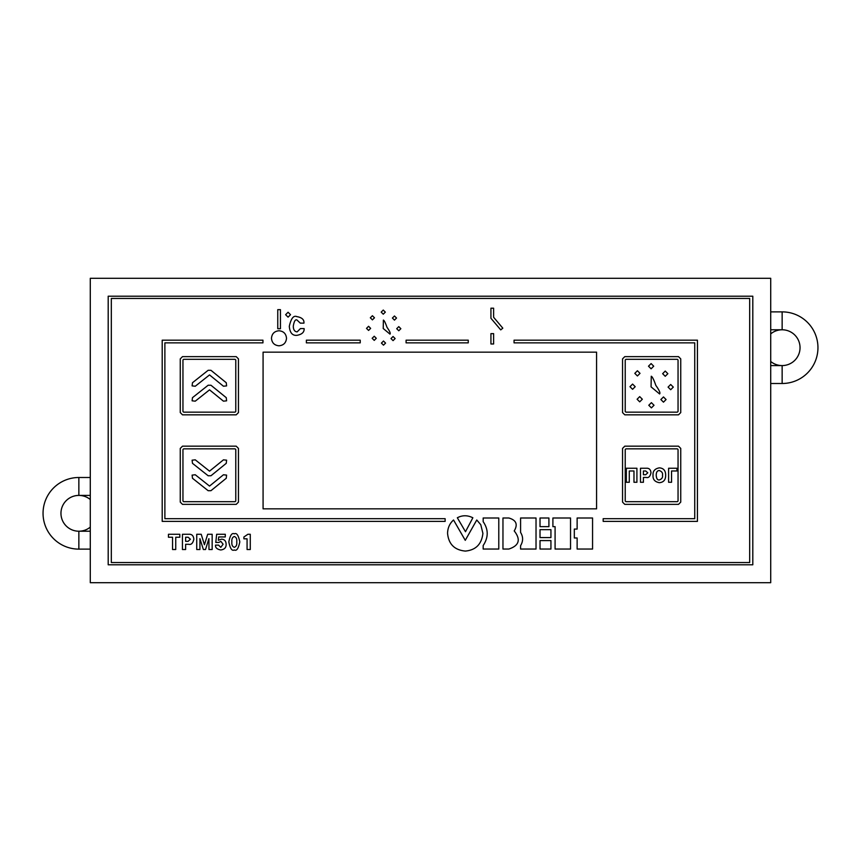 <?xml version="1.0" encoding="UTF-8"?>
<svg xmlns="http://www.w3.org/2000/svg" width="861" height="861" viewBox="0 0 861 861"><rect width="100%" height="100%" fill="white"/><g stroke="black" fill="none" stroke-linecap="round" stroke-linejoin="round"><path stroke-width="1.29" d="M90.287 278.297L90.287 582.703L770.713 582.703L770.713 278.297L90.287 278.297M108.195 564.794L752.805 564.794L752.805 296.206L108.195 296.206L108.195 564.794M263.079 508.84L596.576 508.84L596.576 352.16L263.079 352.16L263.079 508.84M280.449 328.719L280.449 309.669L277.759 309.669L277.759 328.719L280.449 328.719M285.615 314.695L288.069 317.149L290.534 314.695L288.069 312.242L285.615 314.695M297.142 331.883C294.602 331.636 293.321 329.731 293.289 326.147C294.118 321.164 295.366 319.13 297.034 320.055L300.306 323.144L303.933 323.144C304.299 319.668 301.942 317.494 296.851 316.622C293.579 315.191 291.061 318.409 289.296 326.297C289.856 332.787 292.417 335.79 296.98 335.327C302.017 334.402 304.396 332.152 304.116 328.579L300.435 328.579L297.142 331.883M271.473 338.276C271.904 342.85 274.411 345.358 278.986 345.799C283.57 345.358 286.067 342.85 286.509 338.276C286.067 333.702 283.57 331.194 278.986 330.764C274.411 331.194 271.904 333.702 271.473 338.276M381.423 343.098L383.489 345.164L385.567 343.098L383.489 341.021L381.423 343.098M390.991 338.556L393.057 340.633L395.134 338.556L393.057 336.49L390.991 338.556M372.156 338.308L374.234 340.386L376.3 338.308L374.234 336.242L372.156 338.308M396.706 328.698L398.783 330.764L400.849 328.698L398.783 326.62L396.706 328.698M392.401 318.053L394.467 320.131L396.534 318.053L394.467 315.987L392.401 318.053M366.506 328.375L368.583 330.441L370.65 328.375L368.583 326.297L366.506 328.375M370.338 317.795L372.404 319.872L374.481 317.795L372.404 315.729L370.338 317.795M381.186 312.123L383.263 314.2L385.33 312.123L383.263 310.057L381.186 312.123M383.382 320.077L383.22 328.515L390.001 334.122C390.743 333.444 389.742 331.173 386.998 327.309C385.459 322.875 384.254 320.464 383.382 320.077M243.889 538.814L247.075 538.814L247.075 549.522L250.271 549.522L250.271 534.283L247.871 534.283L243.889 537.006L243.889 538.814M234.31 549.964C236.635 551.234 238.465 548.543 239.799 541.903C238.465 535.273 236.635 532.582 234.31 533.852C231.975 532.582 230.145 535.273 228.822 541.903C230.145 548.543 231.975 551.234 234.31 549.964M220.728 549.964C224.463 549.501 226.26 547.596 226.12 544.26C226.023 541.052 224.506 539.363 221.578 539.158L218.339 540.256L218.716 536.941L225.291 536.941L225.291 534.283L216.649 534.283L215.788 542.452L218.78 542.452L220.868 541.365L223.107 544.217L220.803 547.348L218.543 545.11L215.53 545.11C215.228 547.628 216.961 549.253 220.728 549.964M203.368 549.522L205.531 549.522L208.911 538.642L208.965 549.522L212.161 549.522L212.161 534.283L207.673 534.283L204.444 544.755L201.216 534.283L196.738 534.283L196.738 549.522L199.924 549.522L199.924 538.642L203.368 549.522M182.435 534.283L182.435 549.522L185.632 549.522L185.632 544.281L188.667 544.281C191.207 544.97 192.939 543.28 193.843 539.201C193.51 535.682 191.809 534.046 188.742 534.283L182.435 534.283M172.555 537.242L172.555 549.522L175.741 549.522L175.741 537.242L179.82 537.242L179.82 534.283L168.455 534.283L168.455 537.242L172.555 537.242M457.331 517.773L465.489 531.721L472.861 517.773C467.501 515.104 462.325 515.104 457.331 517.773M483.172 545.53L483.172 549.049L498.788 549.049L498.788 517.999L483.172 517.999L483.172 521.691C488.542 529.472 488.542 537.415 483.172 545.53M514.221 530.925C518.053 524.435 516.256 520.119 508.84 517.999L502.964 517.999L502.964 549.049L508.84 549.049C519.194 545.616 520.991 539.567 514.221 530.925M520.582 545.691L520.582 549.049L536.026 549.049L536.026 517.999L520.582 517.999L520.582 532.432C523.273 536.769 523.273 541.192 520.582 545.691M540.019 526.663L548.909 526.663L548.909 517.999L540.019 517.999L540.019 526.663M540.019 537.576L550.932 537.576L550.932 529.666L540.019 529.666L540.019 537.576M540.019 549.049L550.932 549.049L550.932 540.579L540.019 540.579L540.019 549.049M552.902 526.663L555.087 526.663L555.087 549.049L570.531 549.049L570.531 517.999L552.902 517.999L552.902 526.663M574.319 537.974L577.128 537.974L577.128 549.049L592.562 549.049L592.562 517.999L577.128 517.999L577.128 529.074L574.319 529.074L574.319 537.974M465.263 540.342L453.543 519.99C449.711 523.413 447.72 527.836 447.559 533.282C448.57 544.13 454.511 550.061 465.36 551.083C475.832 550.082 481.676 544.174 482.903 533.357L480.782 524.726L476.768 520.001L465.263 540.342M490.931 333.637L490.931 343.98L493.622 343.98L493.622 333.637L490.931 333.637M502.802 328.159L493.622 317.279L493.622 308.206L490.931 308.206L490.931 318.269L500.747 329.892L502.802 328.159M360.232 340.181L306.376 340.181L306.376 342.861L360.232 342.861L360.232 340.181M468.255 340.181L406.091 340.181L406.091 342.861L468.255 342.861L468.255 340.181M514.049 342.861L694.741 342.861L694.741 518.688L603.174 518.688L603.174 521.379L697.432 521.379L697.432 340.181L514.049 340.181L514.049 342.861M262.949 340.181L162.202 340.181L162.202 521.379L445.137 521.379L445.137 518.688L164.881 518.688L164.881 342.861L262.949 342.861L262.949 340.181M111.327 298.444L111.327 562.556L749.673 562.556L749.673 298.444L111.327 298.444M238.454 448.409L236.215 446.17L182.5 446.17L180.261 448.409L180.261 502.124L182.5 504.363L236.215 504.363L238.454 502.124L238.454 448.409M235.107 448.85L183.619 448.85L182.952 449.517L182.952 501.016L183.619 501.672L235.107 501.672L235.774 501.016L235.774 449.517L235.107 448.85M226.594 475.1L223.44 474.777L209.535 486.078L195.253 474.755L192.111 475.121L192.477 478.264L208.158 490.705L210.967 490.684L226.271 478.253L226.594 475.1M226.594 460.172L223.44 459.849L209.535 471.15L195.253 459.828L192.111 460.194L192.477 463.336L208.158 475.767L210.967 475.756L226.271 463.315L226.594 460.172M238.454 358.876L236.215 356.637L182.5 356.637L180.261 358.876L180.261 412.591L182.5 414.83L236.215 414.83L238.454 412.591L238.454 358.876M235.774 411.483L235.774 359.984L235.107 359.328L183.619 359.328L182.952 359.984L182.952 411.483L183.619 412.15L235.107 412.15L235.774 411.483M226.271 397.685L210.967 385.244L208.158 385.233L192.477 397.664L192.111 400.806L195.253 401.172L209.535 389.85L223.44 401.161L226.594 400.828L226.271 397.685M226.271 382.747L210.967 370.316L208.158 370.295L192.477 382.736L192.111 385.879L195.253 386.245L209.535 374.922L223.44 386.223L226.594 385.9L226.271 382.747M680.739 358.876L678.5 356.637L624.785 356.637L622.546 358.876L622.546 412.591L624.785 414.83L678.5 414.83L680.739 412.591L680.739 358.876M625.893 412.15L677.381 412.15L678.048 411.483L678.048 359.984L677.381 359.328L625.893 359.328L625.226 359.984L625.226 411.483L625.893 412.15M648.785 405.273L651.4 407.888L654.016 405.273L651.4 402.657L648.785 405.273M660.861 399.547L663.476 402.162L666.08 399.547L663.476 396.932L660.861 399.547M637.108 399.235L639.712 401.85L642.328 399.235L639.712 396.62L637.108 399.235M668.071 387.106L670.687 389.721L673.302 387.106L670.687 384.49L668.071 387.106M662.636 373.685L665.241 376.289L667.856 373.685L665.241 371.069L662.636 373.685M629.972 386.697L632.587 389.312L635.203 386.697L632.587 384.081L629.972 386.697M634.805 373.362L637.42 375.966L640.024 373.362L637.42 370.747L634.805 373.362M648.494 366.194L651.11 368.809L653.714 366.194L651.11 363.59L648.494 366.194M651.26 376.235L651.067 386.869L659.612 393.951C660.538 393.09 659.278 390.227 655.813 385.362C653.886 379.755 652.358 376.72 651.26 376.235M680.739 448.409L678.5 446.17L624.785 446.17L622.546 448.409L622.546 502.124L624.785 504.363L678.5 504.363L680.739 502.124L680.739 448.409M677.381 448.85L625.893 448.85L625.226 449.517L625.226 501.016L625.893 501.672L677.381 501.672L678.048 501.016L678.048 449.517L677.381 448.85M671.548 470.978L676.94 470.978L676.94 468.244L668.61 468.244L668.61 482.278L671.548 482.278L671.548 470.978M659.354 482.687C663.594 482.332 665.693 479.857 665.65 475.261C665.693 470.666 663.594 468.19 659.354 467.846C654.79 468.685 652.692 471.161 653.047 475.261C652.692 479.373 654.79 481.848 659.354 482.687M640.476 468.244L640.476 482.278L643.415 482.278L643.415 477.446L646.213 477.446C648.559 478.092 650.141 476.531 650.981 472.775C650.668 469.536 649.108 468.018 646.277 468.244L640.476 468.244M629.283 470.978L633.976 470.978L633.976 482.278L636.914 482.278L636.914 468.244L626.345 468.244L626.345 482.278L629.283 482.278L629.283 470.978M185.632 537.242L185.632 541.321L188.118 541.321L190.399 539.223L188.118 537.242L185.632 537.242M234.31 547.305C236.258 546.638 237.076 544.841 236.743 541.903C237.076 538.975 236.258 537.178 234.31 536.5C232.384 537.21 231.577 539.008 231.878 541.903C231.577 544.809 232.384 546.606 234.31 547.305M643.415 470.978L643.415 474.723L645.707 474.723L647.806 472.797L645.707 470.978L643.415 470.978M659.354 479.954C661.883 478.985 662.927 477.414 662.475 475.261C662.938 473.076 661.894 471.516 659.354 470.569C657.298 470.536 656.254 472.097 656.222 475.261C656.448 478.662 657.492 480.223 659.354 479.954M770.713 329.774L782.143 329.774A17.909 17.909 0 0 0 770.713 333.896A17.909 17.909 0 0 1 800.041 347.683A17.909 17.909 0 0 1 770.713 361.469A17.909 17.909 0 0 0 782.143 365.591L782.143 383.5L770.713 383.5M770.713 311.876L782.143 311.876L782.143 329.774M782.143 311.876A35.807 35.807 0 0 1 817.95 347.683A35.807 35.807 0 0 1 782.143 383.5M782.143 365.591L770.713 365.591M90.287 531.226L78.857 531.226A17.909 17.909 0 0 1 60.959 513.317A17.909 17.909 0 0 0 90.287 527.104A17.909 17.909 0 0 1 78.857 531.226L78.857 549.124A35.807 35.807 0 0 1 43.05 513.317A35.807 35.807 0 0 1 78.857 477.5L78.857 495.409A17.909 17.909 0 0 1 90.287 499.531A17.909 17.909 0 0 0 60.959 513.317A17.909 17.909 0 0 1 78.857 495.409L90.287 495.409M78.857 549.124L90.287 549.124M78.857 477.5L90.287 477.5"/></g></svg>
